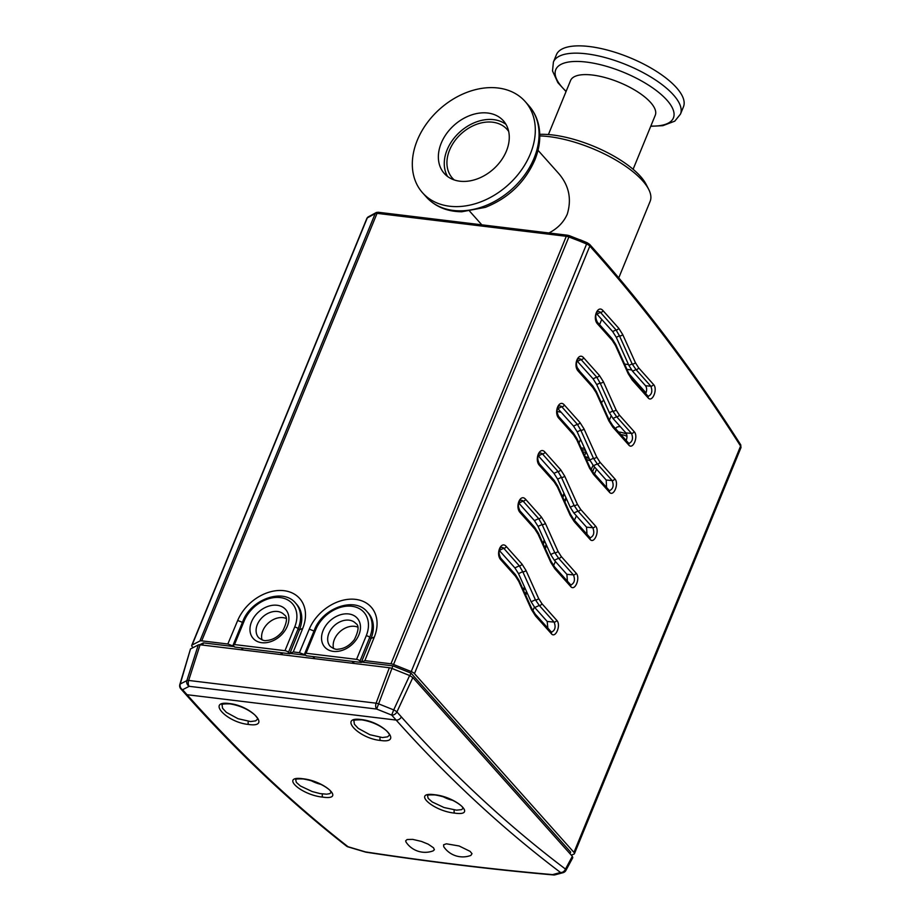 <?xml version="1.0" encoding="UTF-8"?>
<svg xmlns="http://www.w3.org/2000/svg" width="921" height="921" viewBox="0 0 921 921"><rect width="100%" height="100%" fill="white"/><g stroke="black" fill="none" stroke-linecap="round" stroke-linejoin="round"><path stroke-width="1.38" d="M601.551 403.076L602.161 401.591A6.861 2.51 22.3 0 1 603.969 400.716M583.097 452.234L583.914 452.073M583.028 452.096A6.608 2.418 22.3 0 1 583.649 452.073A6.608 2.418 22.3 0 1 584.559 452.13L584.559 452.13A6.608 2.418 22.3 0 1 586.447 452.522M584.628 455.619L585.952 452.384M588.784 457.714L585.065 456.597M589.129 458.485A6.608 2.418 22.3 0 1 585.272 457.069M557.032 411.514A13.734 5.031 22.3 0 1 561.303 412.378M645.575 393.463L645.667 393.244A4.582 1.681 -157.7 0 0 645.195 391.966L629.031 373.845M579.896 371.462A82.165 30.071 -157.7 0 0 576.868 367.18M530.323 153.968A68.661 51.069 138.3 0 1 479.357 202.378A68.661 51.069 138.3 0 1 422.589 192.823A68.661 51.069 138.3 0 1 439.812 109A68.661 51.069 138.3 0 1 525.051 101.402A68.661 51.069 138.3 0 1 530.323 153.968M506.4 151.067A39.591 29.449 138.3 0 1 477.02 178.985A39.591 29.449 138.3 0 1 444.279 173.47A39.591 29.449 138.3 0 1 454.214 125.141A39.591 29.449 138.3 0 1 503.361 120.755A39.591 29.449 138.3 0 1 506.4 151.067M538.002 150.296L558.598 173.39C568.971 185.386 571.86 198.982 567.255 214.19C563.698 222.237 557.596 228.5 548.951 232.967M447.56 176.475A39.591 29.449 138.3 0 1 460.12 131.761A39.591 29.449 138.3 0 1 505.974 124.37M454.283 179.963A36.621 27.239 138.3 0 1 452.395 178.11A36.621 27.239 138.3 0 1 449.586 150.077A36.621 27.239 138.3 0 1 476.767 124.254A36.621 27.239 138.3 0 1 507.045 129.354A36.621 27.239 138.3 0 1 508.668 131.438M539.787 135.94A73.692 26.974 22.3 0 1 642.593 180.746A73.692 26.974 22.3 0 1 648.66 189.289L646.139 184.361A69.121 25.293 -157.7 0 0 640.452 176.348A69.121 25.293 -157.7 0 0 539.764 134.351M648.66 189.289A73.692 26.974 22.3 0 1 650.134 201.354L618.751 277.877M633.107 169.28L655.268 115.252A45.774 16.751 -157.7 0 0 650.583 102.45A45.774 16.751 -157.7 0 0 605.534 77.675A45.774 16.751 -157.7 0 0 570.571 80.518L548.409 134.547M650.744 126.292L662.832 125.682L674.794 121.146L680.469 114.123L683.451 106.836A68.661 25.132 -157.7 0 0 676.44 87.633A68.661 25.132 -157.7 0 0 608.862 50.471A68.661 25.132 -157.7 0 0 556.411 54.73L553.417 62.018L552.508 70.917L557.873 82.66L566.047 91.559M389.353 735.177L387.545 736.858L382.411 737.548L369.897 734.716L358.211 728.361L354.378 724.217L353.929 720.947C352.962 720.153 355.587 719.785 361.78 719.854C371.693 721.534 379.993 725.218 386.67 730.917C389.18 733.807 390.067 735.234 389.353 735.177M361.251 719.554C383.24 721.696 403.732 743.984 380.465 740.449C358.407 738.492 337.915 716.204 361.251 719.554A2.291 1.278 96.9 0 0 361.792 719.854M412.838 677.568L396.916 711.945A4.582 3.408 -41.7 0 1 391.69 715.087L376.654 709.055L189.219 686.318L182.6 689.725L187.044 694.71C238.712 752.561 292.36 803.239 348.011 846.721A8582.626 7650.724 10.9 0 0 365.499 851.913C431.063 861.883 493.437 869.447 552.646 874.616A8582.626 2616.077 -54.7 0 0 560.544 872.498C502.613 828.739 447.813 777.923 396.145 720.072L391.69 715.087L393.704 709.907L409.638 675.53L412.838 677.568L572.344 856.346L565.482 869.079C507.644 825.389 452.948 774.676 401.372 716.929L396.916 711.945A4.582 1.289 -155.1 0 0 393.704 709.907L378.669 703.874A4.582 1.301 -159.5 0 0 376.09 703.183L188.667 680.446L200.099 644.781L389.353 667.737L376.09 703.183A4.582 2.556 -83.1 0 0 376.654 709.055L391.932 668.427A4.559 1.669 -157.7 0 0 389.353 667.737M470.884 855.413L472.013 853.686L470.101 851.361L459.095 845.973L446.386 843.809L443.611 844.776L443.738 846.71A22.887 22.887 0 0 0 470.884 855.413M412.7 839.376L407.14 839.515L405.654 840.838L406.069 842.139A22.887 22.887 0 0 0 433.215 850.843L434.378 849.703L433.515 847.792L428.161 844.154L421.427 841.414L412.7 839.376M434.654 794.731C456.402 796.907 477.769 816.547 454.663 813.116C432.87 811.102 411.468 791.461 434.654 794.731A2.291 1.278 96.9 0 0 435.126 794.95L435.126 794.95C446.466 796.941 455.365 800.717 461.801 806.289L463.194 808.27M229.41 703.563C251.387 705.705 271.891 727.993 248.612 724.459C226.566 722.49 206.062 700.213 229.41 703.563A2.291 1.278 96.9 0 0 229.951 703.863C239.851 705.544 248.14 709.228 254.818 714.926C257.327 717.816 258.225 719.243 257.5 719.186L255.704 720.867L250.57 721.557L238.055 718.725L226.359 712.37L222.537 708.226L222.088 704.956C221.121 704.162 223.734 703.794 229.939 703.863M302.813 778.74C324.549 780.916 345.928 800.556 322.822 797.126C301.029 795.111 279.627 775.47 302.813 778.74A2.291 1.278 96.9 0 0 303.274 778.959L303.274 778.959C314.625 780.95 323.524 784.727 329.96 790.299L331.249 792.474L329.672 793.672L326.633 794.178L320.14 793.614L312.219 791.553L300.338 785.958L296.332 782.366L295.687 779.603C296.781 779.891 292.625 778.636 303.274 778.959M409.638 675.53L391.932 668.427M198.291 644.942L190.497 648.948L180.24 684.015A4.582 1.738 -163.7 0 0 179.825 684.499A4.582 4.582 0 0 0 180.804 688.827A4.582 3.408 138.3 0 0 182.6 689.725A4.582 4.064 -117.2 0 1 180.24 684.015L186.859 680.607A4.582 1.439 -162.2 0 1 188.667 680.446A4.582 2.556 -83.1 0 0 189.219 686.318A4.582 4.064 -117.2 0 1 186.859 680.607L198.291 644.942A4.559 1.669 22.3 0 1 200.099 644.781M179.825 684.499L190.497 648.948M348.023 846.883L348.011 846.721A4.582 3.638 128 0 1 346.515 846.111A4.582 4.582 0 0 0 348.023 846.883L365.51 852.075A4.582 4.582 0 0 0 366.121 852.213C431.765 862.194 494.243 869.769 553.556 874.95A4.582 2.855 95 0 0 554.005 874.927M366.121 852.213A4.582 2.245 98.6 0 1 365.499 851.913L365.51 852.075M555.133 874.812A4.582 4.582 0 0 1 553.556 874.95A4.582 2.855 95 0 1 552.646 874.616A4.582 4.098 75.1 0 0 555.133 874.812L563.053 872.694A4.582 4.582 0 0 0 565.897 870.449A4.582 1.612 -151.6 0 0 565.482 869.079A4.582 3.569 -53 0 1 560.544 872.498A4.582 4.087 75 0 0 563.053 872.694M565.897 870.449L572.781 857.681L572.344 856.346M463.171 808.316L461.513 809.663L456.517 810.158L444.072 807.544L432.191 801.949L428.173 798.357L427.528 795.606C428.633 795.882 424.466 794.627 435.126 794.95M193.065 647.636L192.201 646.669A4.582 1.681 22.3 0 1 191.741 645.391A4.582 1.681 22.3 0 1 192.121 645.011L199.903 641.004A4.582 1.681 -157.7 0 1 201.722 640.843L227.832 644.009L237.687 620.478A39.522 29.403 138.3 0 1 284.048 590.695A39.522 29.403 138.3 0 1 302.744 628.375L293.281 651.941L289.896 653.369L305.887 655.303M547.834 628.214L547.212 621.479L534.767 607.526L531.129 601.758L518.511 573.645L514.874 567.877L499.24 550.367M567.417 581.301L566.875 574.324L554.327 560.256L550.689 554.5L538.06 526.375L534.422 520.607L518.65 502.947M586.988 534.376L586.539 527.18L573.875 512.985L570.237 507.229L557.608 479.104L553.981 473.348L538.06 455.55M606.559 487.462L606.202 480.037L593.423 465.715L589.797 459.959L577.168 431.834L573.53 426.078L557.47 408.164M626.119 440.526C627.339 437.498 627.259 434.954 625.866 432.893L612.983 418.445L609.345 412.689L596.716 384.564L593.078 378.807L576.88 360.79M645.679 393.589C647.014 390.527 646.956 387.914 645.529 385.738L632.531 371.186L628.893 365.418L616.276 337.305L612.638 331.537L596.301 313.428M626.982 436.324A6.861 2.51 -157.7 0 0 621.894 434.747A6.861 2.51 -157.7 0 0 620.904 434.677M626.533 434.021A12.134 4.444 -157.7 0 0 619.557 432.122A12.134 4.444 -157.7 0 0 618.544 432.03M620.282 426.63A12.134 4.444 -157.7 0 0 615.93 428.196L615.677 428.818M500.679 558.103A2.291 1.704 138.3 0 1 500.84 559.841L515.507 576.27L518.776 581.427L531.463 609.587L535.458 615.896L551.288 633.648C555.547 639.047 561.361 624.864 556.756 620.328L541.928 603.704L538.647 598.523L525.983 570.421L521.977 564.078L506.308 546.521C501.07 540.178 495.337 554.143 500.84 559.841M534.767 607.526L539.269 605.454L535.4 599.801L522.737 571.688L519.317 565.828L503.303 547.788L501.082 547.212C498.537 549.952 498.399 553.579 500.667 558.091L515.334 574.52L518.972 580.265L531.67 608.424A2.291 1.393 155.7 0 1 531.463 609.587M531.67 608.424L535.274 614.146A2.291 1.704 138.3 0 1 535.458 615.896M535.274 614.146L551.483 632.163C555.133 630.413 556.008 627.051 554.097 622.078A2.291 1.704 -41.7 0 0 556.756 620.328M518.511 573.645L522.737 571.688A2.291 1.393 -24.3 0 0 525.983 570.421M514.874 567.877L519.317 565.828A2.291 1.704 -41.7 0 0 521.977 564.078M499.32 550.447L503.649 548.271A2.291 1.704 -41.7 0 0 506.308 546.521M571.262 855.137L573.91 854.124A4.582 1.681 22.3 0 0 574.428 853.686A4.582 1.681 22.3 0 0 573.956 852.397L414.462 673.631A4.582 1.681 -157.7 0 0 411.238 671.582L393.555 664.49L568.879 236.985A4.582 1.623 -158.3 0 0 566.288 236.306A2.199 1.232 -83.1 0 1 567.52 235.223L378.289 212.267A2.199 1.232 -83.1 0 0 377.046 213.35L375.308 213.476L376.252 212.486L378.289 212.267M570.64 586.47C574.9 591.881 580.714 577.686 576.097 573.15L561.269 556.526L557.988 551.345L545.324 523.243L541.318 516.911L525.649 499.355C520.411 493.011 514.689 506.964 520.192 512.663L534.848 529.103L538.117 534.261L550.816 562.42L554.799 568.718L570.64 586.47A2.291 1.704 138.3 0 0 570.479 584.731M589.981 539.292C594.241 544.702 600.066 530.508 595.45 525.983L580.621 509.359L577.34 504.178L564.677 476.065L560.67 469.733L545.002 452.176C539.764 445.833 534.03 459.798 539.533 465.496L554.2 481.925L557.47 487.082L570.157 515.242L574.151 521.551L589.981 539.292A2.291 1.704 138.3 0 0 589.82 537.565M609.334 492.125C613.593 497.536 619.407 483.341 614.791 478.805L599.962 462.181L596.693 457L584.018 428.898L580.011 422.566L564.343 404.998C559.105 398.666 553.383 412.62 558.886 418.318L573.541 434.758L576.811 439.916L589.509 468.064L593.492 474.373L609.334 492.125A2.291 1.704 138.3 0 0 609.172 490.386L609.529 490.64C613.167 488.89 614.042 485.528 612.143 480.555A2.291 1.704 -41.7 0 0 614.791 478.805M628.686 444.947C632.934 450.357 638.76 436.163 634.143 431.627L619.315 415.003L616.034 409.822L603.37 381.72L599.364 375.388L583.695 357.832C578.457 351.488 572.735 365.453 578.227 371.14L592.894 387.58L596.163 392.737L608.85 420.897L612.845 427.194L628.686 444.947A2.291 1.704 138.3 0 0 628.513 443.208M648.027 397.78C652.287 403.179 658.101 388.996 653.496 384.46L638.656 367.836L635.386 362.655L622.711 334.553L618.705 328.21L603.036 310.653C597.798 304.31 592.076 318.275 597.579 323.973L612.246 340.402L615.504 345.559L628.203 373.719L632.186 380.028L648.027 397.78A2.291 1.704 138.3 0 0 647.866 396.042L648.223 396.295C651.861 394.545 652.736 391.183 650.836 386.198A2.291 1.704 -41.7 0 0 653.496 384.46M554.327 560.256L558.621 558.276L554.753 552.623L542.078 524.521L538.67 518.661L522.656 500.621L520.434 500.045C517.89 502.785 517.752 506.412 520.02 510.913L534.675 527.353L538.325 533.086L551.011 561.246L554.626 566.968L570.824 584.985C574.474 583.235 575.349 579.873 573.449 574.9A2.291 1.704 -41.7 0 0 576.097 573.15M554.638 566.979A2.291 1.704 138.3 0 1 554.799 568.718M551.023 561.269A2.291 1.393 155.7 0 1 550.816 562.42M520.031 510.925A2.291 1.704 138.3 0 1 520.192 512.663M518.857 503.165L523.001 501.093A2.291 1.704 -41.7 0 0 525.649 499.355M534.422 520.607L538.67 518.661A2.291 1.704 -41.7 0 0 541.318 516.911M538.06 526.375L542.078 524.521A2.291 1.393 -24.3 0 0 545.324 523.243M573.875 512.985L577.962 511.097L574.094 505.445L561.43 477.343L558.011 471.483L541.997 453.443L539.775 452.867C537.242 455.607 537.104 459.234 539.361 463.747L554.028 480.175L557.666 485.92L570.364 514.068L573.979 519.789L590.177 537.818C593.826 536.068 594.701 532.695 592.79 527.721A2.291 1.704 -41.7 0 0 595.45 525.983M573.99 519.812A2.291 1.704 138.3 0 1 574.151 521.551M570.364 514.091A2.291 1.393 155.7 0 1 570.157 515.242M539.372 463.758A2.291 1.704 138.3 0 1 539.533 465.496M538.405 455.895L542.342 453.926A2.291 1.704 -41.7 0 0 545.002 452.176M553.981 473.348L558.011 471.483A2.291 1.704 -41.7 0 0 560.67 469.733M557.608 479.104L561.43 477.343A2.291 1.393 -24.3 0 0 564.677 476.065M593.331 472.634A2.291 1.704 138.3 0 1 593.492 474.373M593.423 465.715L597.315 463.931L593.446 458.278L580.771 430.176L577.363 424.305L561.35 406.276L559.128 405.701C556.583 408.44 556.445 412.055 558.713 416.568L573.369 432.997L577.018 438.741L589.705 466.901A2.291 1.393 155.7 0 1 589.509 468.064M558.725 416.58A2.291 1.704 138.3 0 1 558.886 418.318M557.953 408.625L561.695 406.748A2.291 1.704 -41.7 0 0 564.343 404.998M573.53 426.078L577.363 424.305A2.291 1.704 -41.7 0 0 580.011 422.566M577.168 431.834L580.771 430.176A2.291 1.393 -24.3 0 0 584.018 428.898M612.983 418.445L616.656 416.753L612.787 411.1L600.124 382.998L596.704 377.138L580.691 359.098L578.469 358.522C575.936 361.262 575.798 364.889 578.054 369.39L592.721 385.83L596.359 391.563L609.057 419.723L612.672 425.444L628.87 443.473C632.52 441.712 633.395 438.35 631.495 433.377A2.291 1.704 -41.7 0 0 634.143 431.627M612.684 425.456A2.291 1.704 138.3 0 1 612.845 427.194M609.069 419.746A2.291 1.393 155.7 0 1 608.85 420.897M578.066 369.402A2.291 1.704 138.3 0 1 578.227 371.14M577.502 361.343L581.047 359.57A2.291 1.704 -41.7 0 0 583.695 357.832M593.078 378.807L596.704 377.138A2.291 1.704 -41.7 0 0 599.364 375.388M596.716 384.564L600.124 382.998A2.291 1.393 -24.3 0 0 603.37 381.72M632.531 371.186L636.008 369.586L632.14 363.933L619.465 335.82L616.057 329.96L600.043 311.92L597.821 311.344C595.277 314.084 595.139 317.71 597.407 322.223L612.062 338.652L615.712 344.396L628.398 372.556L632.013 378.278A2.291 1.704 138.3 0 1 632.186 380.028M628.41 372.568A2.291 1.393 155.7 0 1 628.203 373.719M597.418 322.235A2.291 1.704 138.3 0 1 597.579 323.973M597.05 314.073L600.388 312.403A2.291 1.704 -41.7 0 0 603.036 310.653M612.638 331.537L616.057 329.96A2.291 1.704 -41.7 0 0 618.705 328.21M616.276 337.305L619.465 335.82A2.291 1.393 -24.3 0 0 622.711 334.553M574.428 853.686L741.014 447.502L740.599 446.098C694.549 373.822 645.345 308.339 592.974 249.626L589.82 246.08A4.582 1.646 -157.2 0 0 586.596 244.019L587.184 242.753L580.126 239.794L579.574 241.072L568.879 236.985L569.397 235.695L567.532 235.223M305.691 655.084L299.406 652.69L309.26 629.158A39.522 29.403 138.3 0 1 355.633 599.375A39.522 29.403 138.3 0 1 374.317 637.056L364.866 660.622L361.469 662.049L392.922 665.86L410.973 673.101L570.686 852.121L569.995 853.709M199.799 644.746L203.437 642.881L234.314 646.623M234.118 646.404L227.832 644.009M364.866 660.622L390.965 663.788A4.582 1.681 22.3 0 1 393.555 664.49M370.933 638.725L369.724 637.367A33.409 24.855 -41.7 0 0 367.157 611.786L368.365 613.144A33.409 24.855 138.3 0 1 371.036 638.472L361.308 662.441L352.996 661.428L352.271 663.235M361.308 662.441L360.03 661.013A2.751 1.002 -157.7 0 0 356.554 659.367L306.071 653.242A2.751 1.002 -157.7 0 0 304.747 653.576A2.751 1.002 -157.7 0 0 305.035 654.347L306.302 655.775L352.996 661.428M333.598 648.58A17.165 12.767 138.3 0 1 334.415 639.393A17.165 12.767 138.3 0 1 354.608 626.326A17.165 12.767 138.3 0 1 357.67 627.109M361.792 661.255L361.469 662.049M313.865 658.573L314.602 656.777M353.986 661.554L353.204 663.35M284.98 650.687L294.674 627.04A30.669 22.818 -41.7 0 0 280.26 597.579A30.669 22.818 -41.7 0 0 244.192 620.915L234.498 644.562L284.98 650.687A2.751 1.002 -157.7 0 1 288.457 652.333L289.735 653.76L281.423 652.747L280.698 654.555M242.292 649.892L243.029 648.096L234.728 647.083L233.462 645.667A2.751 1.002 -157.7 0 1 233.174 644.896A2.751 1.002 -157.7 0 1 234.498 644.562M299.36 630.045L298.151 628.686A33.409 24.855 -41.7 0 0 295.583 603.105L296.792 604.464A33.409 24.855 138.3 0 1 299.463 629.791L290.219 652.563M262.025 639.899A17.165 12.767 138.3 0 1 262.842 630.712A17.165 12.767 138.3 0 1 283.035 617.646A17.165 12.767 138.3 0 1 286.097 618.428M243.029 648.096L281.423 652.747M242.258 648.004L241.532 649.8M282.413 652.874L281.619 654.67M313.831 656.685L313.105 658.48M293.281 651.941L299.406 652.69M391.897 668.416L392.922 665.86M353.307 663.362L354.194 661.577M202.574 645.08L203.437 642.881M281.734 654.681L282.62 652.897M525.707 595.208L526.904 592.353M545.29 548.548L546.602 545.405M564.861 501.876L566.3 498.457M525.258 594.195L526.455 591.34M544.887 547.65L546.211 544.518M564.515 501.105L565.955 497.685M594.471 473.912L596.555 469.226M532.799 610.646L534.422 607.123M553.521 565.609L555.421 561.488M574.393 520.261L576.431 515.852M523.681 590.706L524.889 587.84M543.275 544.081L544.599 540.938M562.869 497.455L564.308 494.024M523.232 589.716L524.44 586.861M542.883 543.217L544.219 540.074M562.535 496.718L563.986 493.288M591.155 469.675L593.055 465.289M580.092 239.921L569.408 235.695M410.973 673.101L409.903 675.634M192.121 645.011L367.283 217.909A4.582 1.704 -158.2 0 0 366.903 218.3L191.741 645.391M581.968 449.724A11.328 4.145 22.3 0 1 582.463 449.782A11.328 4.145 22.3 0 1 585.491 450.381M590.108 460.627A11.328 4.145 22.3 0 1 586.343 459.429M581.174 447.963A12.583 4.605 22.3 0 1 582.348 448.067A12.583 4.605 22.3 0 1 584.628 448.469M645.195 391.966L644.896 392.703M534.088 158.182A68.661 51.069 138.3 0 1 483.134 206.592A68.661 51.069 138.3 0 1 426.354 197.036C435.368 206.753 447.18 211.657 461.801 211.761L485.39 207.352C508.427 198.153 524.889 182.404 534.79 160.104C539.545 148.419 540.892 137.091 538.843 126.108C537.265 118.233 533.927 111.406 528.815 105.627A68.661 51.069 138.3 0 1 534.088 158.182M680.469 114.123A68.661 25.132 -157.7 0 0 673.447 94.921A68.661 25.132 -157.7 0 0 605.868 57.758A68.661 25.132 -157.7 0 0 553.417 62.018M566.127 91.352A63.572 23.267 22.3 0 1 583.177 61.742A63.572 23.267 22.3 0 1 666.919 100.124A63.572 23.267 22.3 0 1 650.825 126.085M380.465 740.449A2.291 1.278 -83.1 0 1 380.212 737.376M180.804 688.827L185.248 693.824A4.582 3.408 138.3 0 0 187.044 694.71L396.145 720.072A4.582 3.408 -41.7 0 0 401.372 716.929M322.822 797.126A2.291 1.278 -83.1 0 1 322.5 793.971M454.663 813.116A2.291 1.278 -83.1 0 1 454.341 809.962M248.612 724.459A2.291 1.278 -83.1 0 1 248.371 721.385M515.346 574.531A2.291 1.704 138.3 0 1 515.507 576.27M518.972 580.265A2.291 1.393 155.7 0 1 518.776 581.427M551.126 631.91A2.291 1.704 138.3 0 1 551.288 633.648M547.212 621.479L554.097 622.078L539.269 605.454A2.291 1.704 -41.7 0 0 541.928 603.704M531.129 601.758L535.4 599.801A2.291 1.393 -24.3 0 0 538.647 598.523M740.991 447.548L740.645 444.693C694.538 372.326 645.253 306.739 592.802 247.933L589.647 244.399A2.199 1.635 -41.7 0 1 589.82 246.08L414.462 673.631M573.956 852.397L740.599 446.098A2.199 1.508 -32.5 0 0 740.645 444.705M566.875 574.324L573.449 574.9L558.621 558.276A2.291 1.704 -41.7 0 0 561.269 556.526M538.325 533.086A2.291 1.393 155.7 0 1 538.117 534.261M534.687 527.365A2.291 1.704 138.3 0 1 534.848 529.103M550.689 554.5L554.753 552.623A2.291 1.393 -24.3 0 0 557.988 551.345M586.539 527.18L592.79 527.721L577.962 511.097A2.291 1.704 -41.7 0 0 580.621 509.359M557.666 485.92A2.291 1.393 155.7 0 1 557.47 487.082M554.039 480.186A2.291 1.704 138.3 0 1 554.2 481.925M570.237 507.229L574.094 505.445A2.291 1.393 -24.3 0 0 577.34 504.178M606.202 480.037L612.143 480.555L597.315 463.931A2.291 1.704 -41.7 0 0 599.962 462.181M577.018 438.741A2.291 1.393 155.7 0 1 576.811 439.916M573.38 433.008A2.291 1.704 138.3 0 1 573.541 434.758M589.797 459.959L593.446 458.278A2.291 1.393 -24.3 0 0 596.693 457M625.866 432.893L631.495 433.377L616.656 416.753A2.291 1.704 -41.7 0 0 619.315 415.003M596.359 391.563A2.291 1.393 155.7 0 1 596.163 392.737M592.733 385.841A2.291 1.704 138.3 0 1 592.894 387.58M609.345 412.689L612.787 411.1A2.291 1.393 -24.3 0 0 616.034 409.822M645.529 385.738L650.836 386.198L636.008 369.586A2.291 1.704 -41.7 0 0 638.656 367.836M615.712 344.396A2.291 1.393 155.7 0 1 615.504 345.559M612.074 338.663A2.291 1.704 138.3 0 1 612.246 340.402M628.893 365.418L632.14 363.933A2.291 1.393 -24.3 0 0 635.386 362.655M592.974 249.626A2.199 1.635 -41.7 0 0 592.813 247.956M579.574 241.072L586.596 244.019L411.238 671.582M374.317 637.056L371.036 638.472M356.554 659.367L366.247 635.72A30.669 22.818 -41.7 0 0 351.834 606.26A30.669 22.818 -41.7 0 0 315.765 629.607A2.751 1.002 -157.7 0 0 314.452 629.929L304.747 653.576M366.247 635.72A2.751 1.002 22.3 0 1 369.724 637.367L360.03 661.013M315.765 629.607L306.071 653.242M323.11 630.494A21.747 16.175 138.3 0 1 356.6 617.531A21.747 16.175 138.3 0 1 343.303 649.961A21.747 16.175 138.3 0 1 323.11 630.494M328.912 633.234A17.165 12.767 138.3 0 1 341.656 621.134A17.165 12.767 138.3 0 1 355.851 623.517C359.225 625.371 358.73 630.724 354.355 639.6C349.692 645.586 344.201 648.787 337.88 649.213C336.05 649.719 333.506 648.775 330.236 646.369A17.165 12.767 138.3 0 1 328.912 633.234M294.674 627.04A2.751 1.002 22.3 0 1 298.151 628.686L288.457 652.333M244.192 620.915A2.751 1.002 -157.7 0 0 242.879 621.249L233.174 644.896M251.537 621.813A21.747 16.175 138.3 0 1 285.026 608.85A21.747 16.175 138.3 0 1 271.73 641.281A21.747 16.175 138.3 0 1 251.537 621.813M257.339 624.553A17.165 12.767 138.3 0 1 270.083 612.453A17.165 12.767 138.3 0 1 284.278 614.837C287.651 616.69 287.156 622.043 282.782 630.92C278.119 636.906 272.628 640.107 266.307 640.521C264.477 641.039 261.932 640.095 258.663 637.689A17.165 12.767 138.3 0 1 257.339 624.553M302.744 628.375L299.463 629.791M626.971 369.367L631.507 369.92M366.903 218.312L368.124 216.965A2.291 2.015 -118.5 0 0 367.283 217.909L375.181 213.626L199.903 641.004M390.965 663.788L566.288 236.306L377.046 213.35L201.722 640.843M592.583 471.736L594.563 466.982M309.26 629.158L314.003 631.012M237.687 620.478L242.43 622.331M320.773 784.312A14.414 5.273 22.3 0 1 311.148 780.64M452.625 800.303A14.414 5.273 22.3 0 1 443.001 796.63M609.322 420.31L611.107 415.97M590.165 460.742L586.389 459.544M578.964 443.07L580.518 439.294M422.589 192.823L426.354 197.036M525.051 101.402L528.815 105.627M469.698 211.243L481.81 224.828M601.747 319.334L599.571 324.641M185.248 693.824C236.985 751.789 290.737 802.559 346.515 846.111M589.705 466.901L593.32 472.623L609.161 490.375M632.013 378.278L647.854 396.018M589.647 244.399L587.195 242.753M367.157 611.786C354.677 596.313 322.431 608.044 314.452 629.929M295.583 603.105C283.104 587.633 250.857 599.364 242.879 621.249M624.576 364.071L628.502 364.543M375.733 212.832L368.124 216.965M321.291 784.554L310.63 780.49M453.144 800.545L442.483 796.481"/></g></svg>
